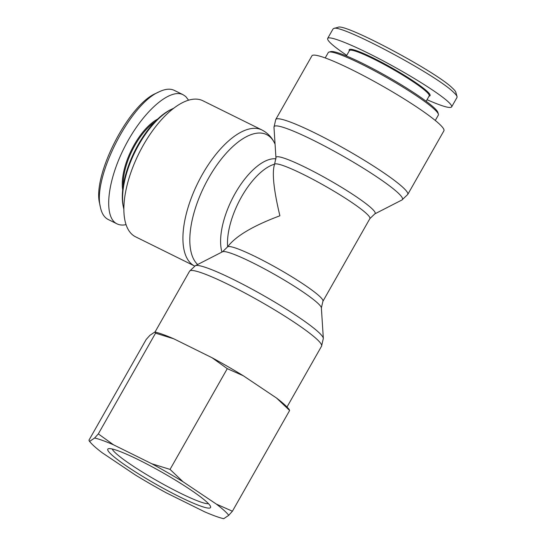 <?xml version="1.0" encoding="UTF-8"?>
<svg xmlns="http://www.w3.org/2000/svg" width="546" height="546" viewBox="0 0 546 546"><rect width="100%" height="100%" fill="white"/><g stroke="black" fill="none" stroke-linecap="round" stroke-linejoin="round"><path stroke-width="0.82" d="M275.942 157.76A56.989 6.456 -150.4 0 1 328.781 179.805A56.989 6.456 -150.4 0 1 374.774 213.902L369.881 218.618A54.907 6.218 29.6 0 0 326.29 186.705A54.907 6.218 29.6 0 0 274.59 164.162C271.867 172.386 273.635 189.599 279.893 215.786C253.064 225.812 235.64 236.159 227.627 246.826L222.543 251.761A56.989 6.456 29.6 0 1 265.172 269.239A56.989 6.456 29.6 0 1 317.397 302.846A56.989 6.456 29.6 0 1 321.376 307.903L322.918 301.283A54.907 6.218 -150.4 0 0 279.334 269.376A54.907 6.218 -150.4 0 0 227.627 246.826A54.907 24.577 -63.7 0 1 241.55 196.813A54.907 24.577 -63.7 0 1 274.59 164.162L275.942 157.76L273.983 127.245A73.812 8.361 29.6 0 1 342.424 155.794A73.812 8.361 29.6 0 1 401.986 199.959L407.739 194.472A75.894 8.599 -150.4 0 0 345.993 149.502A75.894 8.599 -150.4 0 0 275.757 119.492L311.916 55.835A75.894 8.599 29.6 0 1 382.152 85.852A75.894 8.599 29.6 0 1 443.898 130.815L407.739 194.472M131.989 234.357A75.894 33.975 -63.7 0 1 140.984 149.433A75.894 33.975 -63.7 0 1 202.9 100.764L261.95 129.982A75.894 33.975 116.3 0 0 200.041 178.651A75.894 33.975 116.3 0 0 191.045 263.575A75.894 33.975 116.3 0 0 194.629 266.032L135.579 236.814A75.894 33.975 -63.7 0 1 131.989 234.357M123.846 209.104A63.302 28.337 -63.7 0 1 123.416 207.255A63.302 28.337 -63.7 0 1 172.024 109.029A63.302 28.337 -63.7 0 1 173.758 108.245M172.024 109.029L170.755 109.644A62.012 27.757 116.3 0 0 123.137 205.869L123.416 207.255M159.193 91.789L156.006 93.339C128.46 104.498 92.049 176.092 99.693 203.74L100.389 207.187C92.52 177.737 130.241 103.699 159.193 91.789C165.22 88.889 170.277 88.432 174.358 90.404L183.163 94.758C169.731 87.797 142.329 112.223 124.734 146.84C106.934 181.354 103.331 217.485 117.049 223.874C119.615 225.123 122.618 225.382 126.051 224.659M123.219 185.893A45.864 20.53 -63.7 0 1 154.921 121.826M157.719 119.048A46.506 20.816 116.3 0 0 122.707 189.796M188.588 100.205L185.742 96.533L183.156 94.758M117.008 223.853L108.204 219.499C104.272 217.485 101.672 213.377 100.389 207.187M325.211 57.937L328.255 52.573A63.302 7.173 29.6 0 1 329.02 52.068A63.302 7.173 29.6 0 1 386.841 77.607A63.302 7.173 29.6 0 1 438.383 114.189A63.302 7.173 29.6 0 1 438.336 115.104L435.292 120.468M438.383 114.189L437.892 112.456A62.012 7.023 -150.4 0 0 387.401 76.617A62.012 7.023 -150.4 0 0 330.76 51.597L329.02 52.068M457.057 96.601L455.828 92.26C455.548 91.291 454.361 89.851 452.265 87.94C435.783 71.492 344.144 22.734 338.104 27.3L333.749 28.467C340.26 23.785 435.305 74.324 453.269 92.015C455.5 94.042 456.763 95.57 457.057 96.601L456.975 97.495M346.389 55.958L349.447 50.587A45.864 5.194 29.6 0 1 382.582 63.595A45.864 5.194 29.6 0 1 426.078 91.428A45.864 5.194 29.6 0 1 429.197 95.891L426.146 101.263M429.047 96.151L429.518 96.021A46.506 5.269 -150.4 0 0 426.911 91.121A46.506 5.269 -150.4 0 0 380.535 61.705A46.506 5.269 -150.4 0 0 349.167 50.375L349.297 50.839M427.027 99.706C441.926 106.238 450.122 108.64 451.624 106.92C452.102 106.02 450.853 104.211 447.877 101.501C438.035 92.527 408.783 74.263 380.473 59.432C352.143 44.56 329.211 35.449 327.648 38.445C326.952 40.609 333.319 46.246 346.737 55.351M332.978 29.061L333.749 28.467M138.977 460.012A59.104 6.695 -150.4 0 0 108.504 448.696A59.104 6.695 -150.4 0 0 155.869 484.179A59.104 6.695 -150.4 0 0 210.613 506.702A59.104 6.695 -150.4 0 0 138.977 460.012M208.47 503.658A55.876 6.327 29.6 0 1 157.637 481.074A55.876 6.327 29.6 0 1 112.21 448.976M228.726 515.328A81.108 9.186 -150.4 0 0 216.366 504.101L232.412 511.213L228.726 515.328L223.724 518.7A81.108 9.186 -150.4 0 1 204.805 511.895L166.537 492.956A81.108 9.186 -150.4 0 1 135.258 474.924L101.993 452.614A81.108 9.186 -150.4 0 1 90.786 442.82L89.332 441.168L89.633 441.393L94.635 438.022L98.321 433.906L113.548 444.826L151.822 463.766L170.052 469.403L183.094 481.797L216.366 504.101M183.094 481.797A81.108 9.186 -150.4 0 0 151.822 463.766M113.548 444.826A81.108 9.186 -150.4 0 0 94.635 438.022M154.866 331.995A81.108 9.186 29.6 0 1 173.778 338.8L155.549 333.162L154.866 331.995L149.863 335.367L146.178 339.482L88.943 440.226L89.633 441.393A81.108 9.186 -150.4 0 0 90.786 442.82M288.957 409.309L289.639 410.476L276.597 398.082A81.108 9.186 29.6 0 1 287.803 407.882L289.257 409.527M227.279 368.659L212.053 357.739A81.108 9.186 29.6 0 1 243.325 375.771L227.279 368.659L170.052 469.403M276.597 398.082L243.325 375.771M212.053 357.739L173.778 338.8M289.639 410.476L232.412 511.213M155.549 333.162L98.321 433.906M275.962 158.831A56.989 25.512 116.3 0 0 235.715 192.451A56.989 25.512 116.3 0 0 221.942 252.061M197.652 264.51A73.812 33.04 -63.7 0 1 212.578 171.43A73.812 33.04 -63.7 0 1 274.522 143.018C271.772 137.264 267.581 132.917 261.95 129.982M321.376 307.903L323.334 338.418A73.812 8.361 -150.4 0 0 318.181 331.872A73.812 8.361 -150.4 0 0 250.539 288.349A73.812 8.361 -150.4 0 0 195.331 265.704L189.578 271.191A75.894 8.599 29.6 0 1 244.417 292.731A75.894 8.599 29.6 0 1 316.4 338.779A75.894 8.599 29.6 0 1 321.56 346.171L286.998 407.009M275.068 144.124L274.522 143.018M222.543 251.761L195.331 265.704M323.334 338.418L321.56 346.171M189.578 271.191L155.016 332.029M273.983 127.245L275.757 119.492M374.774 213.902L401.986 199.959M369.881 218.618L322.918 301.283M327.655 38.438L333.04 28.952M451.624 106.92L457.009 97.434"/></g></svg>
